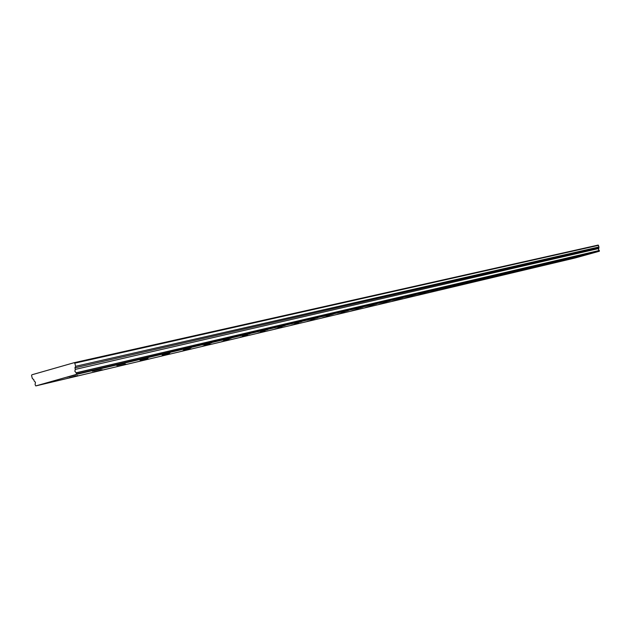 <?xml version="1.0" encoding="UTF-8"?>
<svg xmlns="http://www.w3.org/2000/svg" width="631" height="631" viewBox="0 0 631 631"><rect width="100%" height="100%" fill="white"/><g stroke="black" fill="none" stroke-linecap="round" stroke-linejoin="round"><path stroke-width="0.95" d="M598.764 248.519L598.993 246.966L598.149 245.08L74.111 362.707L31.897 374.782L31.55 375.524L32.394 378.632L33.735 379.539L34.113 380.943L35.431 382.228L35.099 384.602L35.786 385.92L76.383 374.42L76.312 372.921L599.3 250.468L76.185 372.787L74.876 371.336L75.27 369.403L598.764 248.519L75.27 369.403M599.229 250.397L598.48 249.647L598.74 248.614M576.9 257.456L581.869 256.083L576.9 257.456M569.343 259.246L574.376 257.858L569.343 259.246M66.989 377.235L75.641 374.885L66.989 377.235M92.418 371.233L100.913 368.922L92.418 371.233M116.711 365.499L125.056 363.227L116.711 365.499M139.94 360.017L148.143 357.777L139.94 360.017M162.183 354.764L170.244 352.563L162.183 354.764M183.487 349.732L191.414 347.571L183.487 349.732M203.923 344.912L211.716 342.775L203.923 344.912M223.548 340.283L231.206 338.184L223.548 340.283M242.391 335.834L249.923 333.767L242.391 335.834M260.508 331.551L267.923 329.524L260.508 331.551M277.94 327.442L285.236 325.438L277.94 327.442M294.724 323.474L301.902 321.502L294.724 323.474M561.598 261.084L566.693 259.68L561.598 261.084M553.663 262.961L558.806 261.542L553.663 262.961M545.515 264.894L550.721 263.458L545.515 264.894M537.155 266.874L542.423 265.422L537.155 266.874M528.565 268.909L533.905 267.441L528.565 268.909M519.755 270.999L525.15 269.516L519.755 270.999M510.692 273.152L516.158 271.645L510.692 273.152M501.385 275.353L506.922 273.83L501.385 275.353M491.817 277.624L497.417 276.078L491.817 277.624M481.974 279.959L487.645 278.389L481.974 279.959M471.838 282.357L477.596 280.771L471.838 282.357M461.411 284.833L467.24 283.224L461.411 284.833M450.676 287.373L456.584 285.748L450.676 287.373M439.618 290L445.596 288.351L439.618 290M428.212 292.697L434.278 291.033L428.212 292.697M416.452 295.489L422.604 293.794L416.452 295.489M404.321 298.36L410.56 296.649L404.321 298.36M391.796 301.334L398.129 299.591L391.796 301.334M378.868 304.394L385.289 302.628L378.868 304.394M365.507 307.565L372.014 305.775L365.507 307.565M351.688 310.838L358.298 309.024L351.688 310.838M337.396 314.23L344.108 312.384L337.396 314.23M322.607 317.732L329.414 315.863L322.607 317.732M307.281 321.36L314.199 319.467L307.281 321.36M291.412 325.131L298.431 323.198L291.412 325.131M274.942 329.027L282.081 327.071L274.942 329.027M257.858 333.081L265.107 331.094L257.858 333.081M240.119 337.285L247.486 335.266L240.119 337.285M221.686 341.655L229.171 339.604L221.686 341.655M202.519 346.198L210.131 344.116L202.519 346.198M182.564 350.931L190.302 348.809L182.564 350.931M161.781 355.852L169.652 353.707L161.781 355.852M310.894 319.657L317.961 317.716L310.894 319.657M326.487 315.981L333.444 314.064L326.487 315.981M341.537 312.424L348.383 310.547L341.537 312.424M356.058 309.001L362.809 307.139L356.058 309.001M370.089 305.688L376.739 303.858L370.089 305.688M383.648 302.486L390.203 300.679L383.648 302.486M396.765 299.386L403.225 297.611L396.765 299.386M409.456 296.389L415.821 294.638L409.456 296.389M421.745 293.494L428.023 291.767L421.745 293.494M433.647 290.678L439.839 288.974L433.647 290.678M445.186 287.957L451.283 286.277L445.186 287.957M456.371 285.315L462.389 283.658L456.371 285.315M467.216 282.759L473.155 281.118L467.216 282.759M477.746 280.274L483.606 278.657L477.746 280.274M487.976 277.861L493.757 276.26L487.976 277.861M497.906 275.51L503.617 273.941L497.906 275.51M43.389 383.916L51.979 381.581L43.389 383.916M590.939 253.552L595.932 252.171L590.939 253.552M583.541 255.295L588.589 253.907L583.541 255.295M575.953 257.085L581.064 255.681L575.953 257.085M69.221 377.795L77.652 375.5L69.221 377.795M93.901 371.943L102.19 369.687L93.901 371.943M117.508 366.351L125.656 364.126L117.508 366.351M140.114 360.987L148.119 358.802L140.114 360.987M568.176 258.923L573.342 257.495L568.176 258.923M560.186 260.808L565.423 259.365L560.186 260.808M551.999 262.741L557.291 261.281L551.999 262.741M543.583 264.728L548.946 263.253L543.583 264.728M534.946 266.771L540.373 265.272L534.946 266.771M526.065 268.869L531.562 267.347L526.065 268.869M516.939 271.022L522.507 269.484L516.939 271.022M507.561 273.231L513.192 271.677L507.561 273.231M599.3 250.468L599.316 251.256L575.275 257.945L35.786 385.92M75.31 369.222L74.931 367.81L75.641 366.303L74.789 363.164L74.111 362.707M598.543 245.317L74.789 363.164M76.383 374.42L599.316 251.256M598.993 246.966L75.641 366.303M76.596 373.97L599.45 251.02M598.559 247.778L74.931 367.81"/></g></svg>
